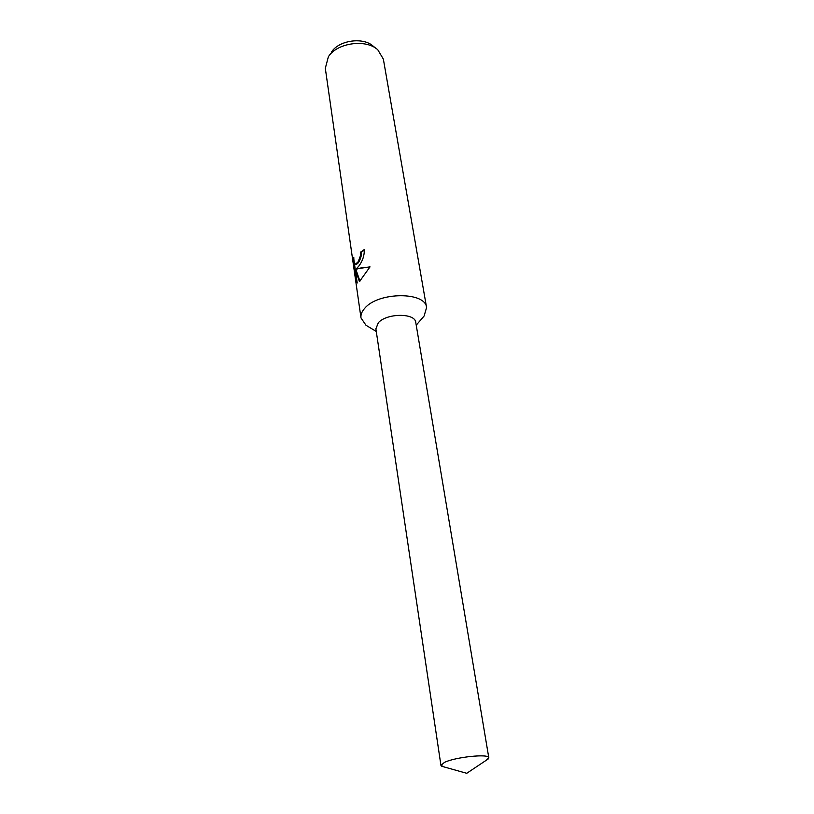 <?xml version="1.0" encoding="UTF-8"?>
<svg xmlns="http://www.w3.org/2000/svg" width="814" height="814" viewBox="0 0 814 814"><rect width="100%" height="100%" fill="white"/><g stroke="black" fill="none" stroke-linecap="round" stroke-linejoin="round"><path stroke-width="1.22" d="M422.313 318.101L424.094 316.036L426.577 307.57C425.671 291.595 378.52 291.758 364.906 308.099C361.864 311.416 360.561 314.692 360.999 317.959L365.974 325.234L368.315 326.658M415.791 322.537C415.445 312.902 386.813 312.973 378.337 322.751L375.885 328.856M358.801 266.097L356.288 268.905L370.014 266.86L359.432 281.613L355.321 269.78L357.214 282.967L355.993 281.644L353.683 265.517L353.775 257.356C353.866 261.548 354.477 263.817 355.616 264.143L358.17 261.742L360.551 255.494L360.643 252.106L364.346 249.542C364.418 255.657 362.566 261.172 358.801 266.097M426.577 307.57L383.363 59.127L377.818 49.817C366.147 38.726 337.037 42.786 328.368 56.746L325.315 68.315L360.999 317.959M364.428 250.122L361.375 252.248L361.284 255.637C359.88 260.836 358.231 263.716 356.349 264.285L356.125 264.245M361.375 252.248L360.643 252.106M354.283 262.139L356.797 281.807L355.993 281.654M354.477 265.679L353.683 265.517M369.922 267.053C363.817 267.328 359.513 267.989 357.02 269.047L356.288 268.905M356.797 281.797L357.173 282.672M355.321 269.78L356.074 269.933L359.93 281.156M376.272 48.596L373.188 46.174C363.309 36.813 338.889 40.222 331.552 52.004M486.131 760.357L488.807 757.773C489.397 753.51 455.606 756.959 444.525 762.352L440.934 765.353L444.281 766.981M488.807 757.773L415.771 322.436C415.221 312.881 386.762 313.024 378.337 322.751L375.875 328.754L440.934 765.353M376.282 331.481L365.974 325.234M355.616 264.143L356.349 264.296M416.229 325.152L424.094 316.036M488.288 758.913L466.727 773.3L441.778 766.279"/></g></svg>
